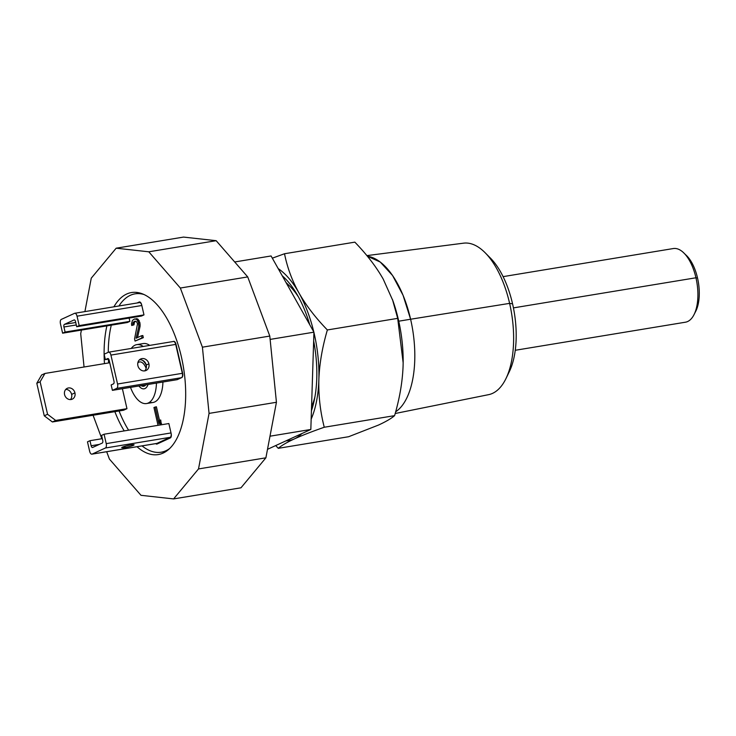 <?xml version="1.0" encoding="UTF-8"?>
<svg xmlns="http://www.w3.org/2000/svg" width="736" height="736" viewBox="0 0 736 736"><rect width="100%" height="100%" fill="white"/><g stroke="black" fill="none" stroke-linecap="round" stroke-linejoin="round"><path stroke-width="1.1" d="M267.499 449.328L310.831 429.465L313.941 332.175L271.087 255.962L234.692 261.97M311.549 406.842A74.64 35.503 -99.4 0 0 314.962 396.64M286.01 282.504L289.653 286.037A74.64 35.503 80.6 0 1 298.531 297.068M155.756 443.624A3.735 1.776 -99.4 0 0 156.832 444.084A3.735 1.776 -99.4 0 0 157.053 444.02L170.32 437.938A3.735 1.776 -99.4 0 0 171.157 433.559L168.857 423.54L104.07 434.231L101.586 435.372L102.746 440.432A2.236 1.067 80.6 0 1 102.249 443.063L92.626 447.47A2.236 1.067 80.6 0 1 92.497 447.506A2.236 1.067 80.6 0 1 91.135 445.758L89.976 440.698L87.483 441.839L89.636 451.232A3.735 1.776 -99.4 0 0 91.908 454.158A3.735 1.776 -99.4 0 0 92.129 454.094L105.395 448.003A3.735 1.776 -99.4 0 0 106.223 443.633L104.07 434.231M156.464 443.477A3.735 1.776 -99.4 0 0 156.694 443.468A3.735 1.776 -99.4 0 0 156.915 443.403L170.182 437.322A3.735 1.776 -99.4 0 0 171.01 432.943L106.223 443.633M169.51 448.629A80.242 38.162 80.6 0 1 161.184 452.198A80.242 38.162 80.6 0 1 142.03 445.887M128.607 430.183A80.242 38.162 80.6 0 1 119.057 410.964M144.09 294.547A80.242 38.162 -99.4 0 0 135.065 293.848A80.242 38.162 -99.4 0 0 118.947 305.983M111.283 325.156A80.242 38.162 -99.4 0 0 108.266 352.314M108.394 359.131A80.242 38.162 -99.4 0 0 108.597 362.949M149.712 345.396A29.854 14.205 -99.4 0 0 143.262 343.565A29.854 14.205 -99.4 0 0 143.124 343.592M162.932 382.021A29.854 14.205 80.6 0 1 152.987 402.482A29.854 14.205 80.6 0 1 149.61 402.215M44.252 415.803L47.564 414.285L40.121 381.754L36.8 383.272L44.252 415.803L52.385 421.967L123.648 410.21L126.969 408.682L122.388 388.709M108.698 359.085L105.368 359.628L107.695 358.57A2.236 1.067 80.6 0 1 107.815 358.524A2.236 1.067 80.6 0 1 109.186 360.281L113.988 381.248A2.236 1.067 80.6 0 1 113.482 383.87L111.164 384.937L112.406 390.356L177.192 379.666L181.792 377.559A3.735 1.776 -99.4 0 0 182.62 373.189L175.996 344.273A3.735 1.776 -99.4 0 0 173.724 341.348A3.735 1.776 -99.4 0 0 173.512 341.412L173.328 341.495M76.7 326.729L79.194 325.588L77.041 316.186A3.735 1.776 -99.4 0 0 74.768 313.269A3.735 1.776 -99.4 0 0 74.548 313.334L61.281 319.415A3.735 1.776 -99.4 0 0 60.453 323.794L62.606 333.187L127.392 322.506L129.876 321.365L65.09 332.046L63.931 326.986A2.236 1.067 80.6 0 1 64.428 324.364L74.051 319.958A2.236 1.067 80.6 0 1 74.18 319.912A2.236 1.067 80.6 0 1 75.541 321.669L76.7 326.729L141.487 316.038L143.98 314.898L141.68 304.879A3.735 1.776 -99.4 0 0 139.408 301.962A3.735 1.776 -99.4 0 0 139.196 302.027L137.108 302.984M129.876 321.365L129.122 318.081M159.482 420.228L156.4 406.769L153.944 407.523L158.028 425.334M161.331 424.782L160.724 420.026L159.427 420.238L158.958 423.78L155.112 406.99M131.707 325.496L132.673 325.045L133.152 322.451L134.789 321.218L136.638 321.807L137.522 323.776L134.568 338.928L135.065 341.081L142.03 337.888L141.542 335.736L136.123 338.22L138.791 326.526L138.478 322.386L136.721 319.387L134.495 318.982L132.462 320.39L131.505 323.684L131.707 325.496L133.97 324.834L134.449 322.239L135.645 321.209M137.512 337.585L140.079 326.315L139.978 323.03L138.018 319.166L134.495 318.982M135.065 341.081L143.327 337.677L142.83 335.524L141.542 335.736M164.542 452.346A82.11 39.054 80.6 0 1 162.739 451.941M136.611 293.6A82.11 39.054 80.6 0 1 138.184 292.624M104.466 363.63A82.11 39.054 80.6 0 1 106.876 325.882M113.905 306.811A82.11 39.054 80.6 0 1 131.523 292.542A82.11 39.054 80.6 0 1 181.378 356.831A82.11 39.054 80.6 0 1 158.249 454.572A82.11 39.054 80.6 0 1 136.988 446.715M124.209 430.91A82.11 39.054 80.6 0 1 114.862 411.654M106.674 451.72L109.425 459.08L140.99 495.31L173.595 498.916L198.508 468.933L209.061 413.402L202.409 347.18L180.348 288.034L148.782 251.804L116.168 248.198L91.255 278.18L84.907 311.595M81.402 330.087L80.712 333.721L84.051 366.997M93.076 415.251L101.835 438.739M173.595 498.916L240.976 487.802L265.889 457.82L276.432 402.279L269.79 336.067L247.728 276.92L180.348 288.034M269.79 336.067L202.409 347.18M247.728 276.92L216.163 240.69L183.549 237.084L116.168 248.198M216.163 240.69L148.782 251.804M265.889 457.82L198.508 468.933M276.432 402.279L209.061 413.402M310.831 429.465L269.992 436.2M313.941 332.175L270.121 339.406M156.455 383.088A29.854 14.205 80.6 0 1 146.51 403.549A29.854 14.205 80.6 0 1 130.511 387.366M143.226 346.463A29.854 14.205 -99.4 0 0 136.776 344.632A29.854 14.205 -99.4 0 0 131.275 348.432M145.792 384.845A12.319 5.86 80.6 0 1 143.649 386.244A12.319 5.86 80.6 0 1 141.174 385.609M137.798 362.977A12.319 5.86 80.6 0 1 139.638 361.937A12.319 5.86 80.6 0 1 146.16 368.414M126.969 408.682L55.706 420.44L52.385 421.967M36.8 383.272L41.621 374.974L44.942 373.456L109.747 362.756M70.426 399.584A5.971 5.207 65.4 0 0 71.622 394.404A5.971 5.207 65.4 0 0 65.771 389.418M40.121 381.754L44.942 373.456M47.564 414.285L55.706 420.44M64.575 394.597A5.971 5.207 65.4 0 0 72.238 399.17A5.971 5.207 65.4 0 0 74.943 392.886A5.971 5.207 65.4 0 0 67.27 388.314A5.971 5.207 65.4 0 0 64.575 394.597M125.092 447.534A6.348 0.718 167.1 0 0 134.099 444.82A6.348 0.718 167.1 0 0 130.732 444.949A6.348 0.718 167.1 0 0 121.725 447.654A6.348 0.718 167.1 0 0 125.092 447.534L124.816 446.301M102.341 438.656L89.976 440.698M112.406 390.356L116.72 388.378A3.735 1.776 -99.4 0 0 117.548 384.008L110.924 355.083A3.735 1.776 -99.4 0 0 108.652 352.167A3.735 1.776 -99.4 0 0 108.44 352.231L104.126 354.209L105.368 359.628M116.72 388.378L181.507 377.688A3.735 1.776 -99.4 0 0 182.335 373.318L175.711 344.402A3.735 1.776 -99.4 0 0 173.438 341.476A3.735 1.776 -99.4 0 0 173.227 341.541M139.509 359.784A6.348 5.538 -114.6 0 1 146.243 365.047A6.348 5.538 -114.6 0 1 144.615 370.907M137.88 365.645A6.348 5.538 -114.6 0 1 140.751 358.966A6.348 5.538 -114.6 0 1 148.902 363.823A6.348 5.538 -114.6 0 1 146.032 370.502A6.348 5.538 -114.6 0 1 137.88 365.645M62.606 333.187L65.09 332.046M77.041 316.186L141.827 305.504A3.735 1.776 -99.4 0 0 139.555 302.579A3.735 1.776 -99.4 0 0 139.334 302.643M143.98 314.898L79.194 325.588M161.506 423.467L160.218 423.678L159.427 420.238M160.043 425.003L160.218 423.678M135.314 321.365L134.016 321.577M134.449 322.239L133.152 322.451M134.062 323.362L132.765 323.582M133.97 324.834L132.673 325.045M137.052 318.66L135.755 318.881M138.018 319.166L136.721 319.387M139.187 320.537L137.89 320.749M139.776 322.175L138.478 322.386M139.978 323.03L138.681 323.251M140.171 324.843L138.883 325.064M140.079 326.315L138.791 326.526M143.327 337.677L142.03 337.888M282.238 275.779A85.33 40.581 80.6 0 1 284.418 277.785A85.33 40.581 80.6 0 1 309.746 324.714M313.932 332.516A89.571 42.605 80.6 0 1 318.863 379.748A89.571 42.605 80.6 0 1 311.162 419.143M301.815 433.596A89.571 42.605 80.6 0 1 294.326 438.932A89.571 42.605 80.6 0 1 286.037 440.827M278.199 268.603A89.571 42.605 80.6 0 1 299 293.002A89.571 42.605 80.6 0 1 313.784 331.899M313.665 340.906A85.33 40.581 80.6 0 1 311.429 410.752M272.329 258.17L284.51 253.745L354.844 242.144C366.786 254.49 376.243 266.809 383.217 279.11L392.923 300.803A89.571 42.605 80.6 0 1 403.153 362.784L403.089 365.856C402.509 381.68 399.676 398.277 394.588 415.647L324.254 427.248C311.77 431.627 301.797 435.519 294.326 438.932C286.92 442.345 281.575 445.482 278.282 448.325L275.687 445.574M394.588 415.647C391.258 418.517 385.912 421.645 378.543 425.04L348.616 436.724L278.282 448.325M284.51 253.745C287.298 267.6 292.128 280.683 299 293.002C306.029 305.376 315.486 317.704 327.364 329.958C322.248 347.438 319.415 364.035 318.863 379.748C318.43 395.554 320.224 411.387 324.254 427.248M392.454 299.451L397.698 318.357L403.153 362.811A89.571 42.605 80.6 0 1 403.144 363.354M397.698 318.357L327.364 329.958M395.646 411.829A80.408 38.244 -99.4 0 0 410.605 319.231L403.061 295.283L392.582 275.531L380.254 262.044L367.374 256.22A80.408 38.244 80.6 0 1 410.605 319.231L398.746 321.19M366.878 255.613L463.597 243.165A76.783 36.515 80.6 0 1 485.217 252.825A76.783 36.515 80.6 0 1 509.616 303.37L410.605 319.231M395.186 413.503L488.594 394.662A76.783 36.515 -99.4 0 0 505.963 378.571A76.783 36.515 -99.4 0 0 509.616 303.37L512.569 303.858A69.313 32.964 -99.4 0 1 509.275 371.744L505.963 378.571M485.217 252.825L490.553 258.226A69.313 32.964 80.6 0 1 512.569 303.858M673.118 248.584A37.324 17.747 80.6 0 1 673.284 248.556A37.324 17.747 80.6 0 1 683.726 252.844A37.324 17.747 80.6 0 1 695.952 277.776A37.324 17.747 80.6 0 1 693.938 314.815A37.324 17.747 80.6 0 1 685.446 322.202A37.324 17.747 80.6 0 1 685.262 322.23M685.897 254.969A33.589 15.98 80.6 0 1 686.522 255.558A33.589 15.98 80.6 0 1 697.526 278.006A33.589 15.98 80.6 0 1 695.713 311.337A33.589 15.98 80.6 0 1 695.41 311.917M138.902 385.986A14.932 7.102 -99.4 0 0 144.081 388.82A14.932 7.102 -99.4 0 0 148.065 384.477M146.298 365.304A14.932 7.102 -99.4 0 0 142.324 360.198M165.848 439.309L168.176 438.923M71.622 394.404L74.943 392.886M170.182 437.322L105.395 448.003M156.915 443.403L92.129 454.094M99.296 444.406L91.135 445.758M175.711 344.402L110.924 355.083M182.335 373.318L117.548 384.008M148.902 363.823L146.243 365.047M75.734 322.497L64.428 324.364M76.296 324.953L63.931 326.986M513.434 307.887L695.952 277.776L697.526 278.006M139.987 293.038L135.065 293.848M161.184 452.198L166.115 451.38M146.519 403.549L152.996 402.482M143.253 343.565L136.776 344.632M156.694 443.468L91.908 454.158M108.652 352.167L173.438 341.476M139.555 302.579L74.768 313.269M503.102 276.635L673.274 248.556M683.698 252.844L686.504 255.567M693.919 314.824L695.704 311.346M515.255 350.281L685.446 322.202"/></g></svg>
